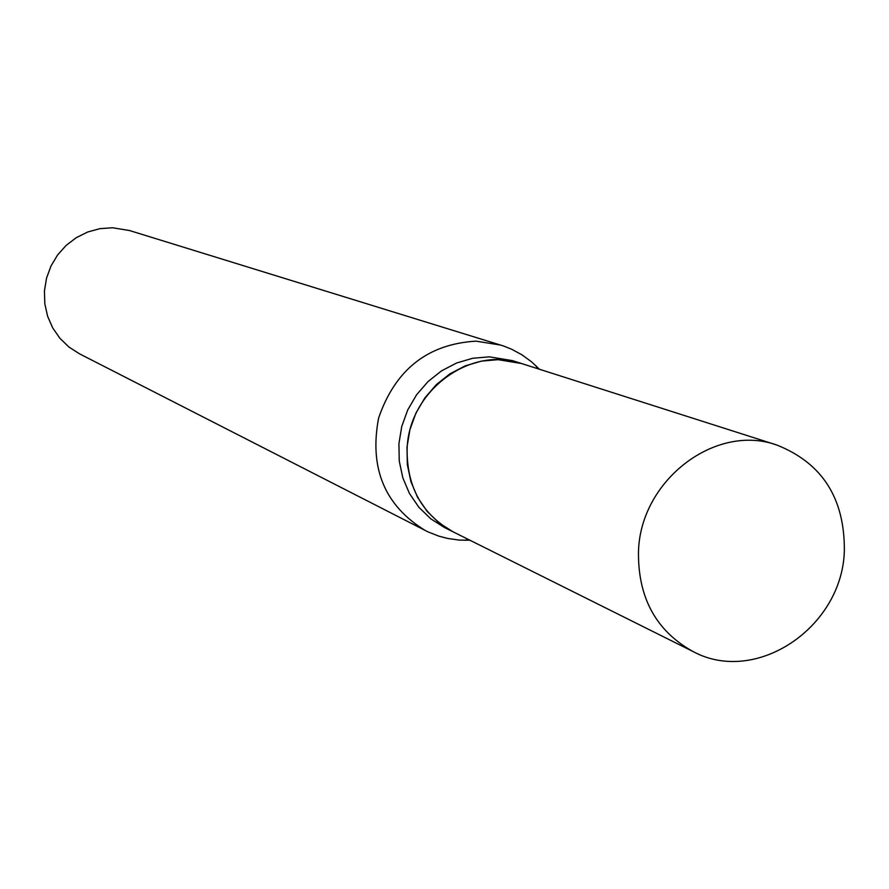 <?xml version="1.0" encoding="UTF-8"?>
<svg xmlns="http://www.w3.org/2000/svg" width="889" height="889" viewBox="0 0 889 889"><rect width="100%" height="100%" fill="white"/><g stroke="black" fill="none" stroke-linecap="round" stroke-linejoin="round"><path stroke-width="1.33" d="M844.35 551.124C842.083 627.623 755.817 685.675 692.92 651.47C656.015 630.901 637.869 597.597 638.48 551.536C640.391 480.16 715.589 422.942 776.786 445.022C822.325 463.091 844.85 498.462 844.35 551.124M692.92 651.47L453.223 531.9C422.297 514.698 406.918 487.283 407.106 449.656C408.173 391.371 470.281 345.132 521.61 363.557L776.786 445.022M453.09 531.833L439.033 522.921L427.098 511.331L417.608 497.418L410.94 481.694L407.351 464.758L406.984 447.256L409.873 429.832L415.896 413.174L424.842 397.905L436.343 384.615L449.978 373.791L465.214 365.857L481.471 361.101L498.129 359.678L521.476 363.512M469.97 540.245L459.091 540.079L447.478 538.412L438.977 536.178L428.076 531.911L79.543 353.844L68.986 347.066L59.93 338.32L52.718 327.93L47.617 316.273L44.817 303.782L44.45 290.936L46.517 278.201L50.951 266.078L57.574 254.999L66.142 245.397L76.343 237.63L87.767 231.973L100.001 228.64L112.592 227.762L129.627 230.562L503.596 346.01L511.753 349.288L522.043 354.878L531.522 361.79L539.434 369.246M425.442 530.622C384.681 505.674 369.068 468.136 378.625 417.997C395.294 369.591 427.776 343.976 476.071 341.154L500.807 345.099M452.968 531.766L444.567 527.577L430.743 518.798L418.886 507.297L409.462 493.484L402.839 477.882L399.261 461.08L398.905 443.711L401.761 426.431L407.74 409.896L416.608 394.749L428.031 381.57L441.555 370.835L456.679 362.968L472.815 358.256L489.361 356.845L512.397 360.612L521.332 363.468M468.17 539.356L464.969 540.334M537.523 368.635L535.911 365.701"/></g></svg>

